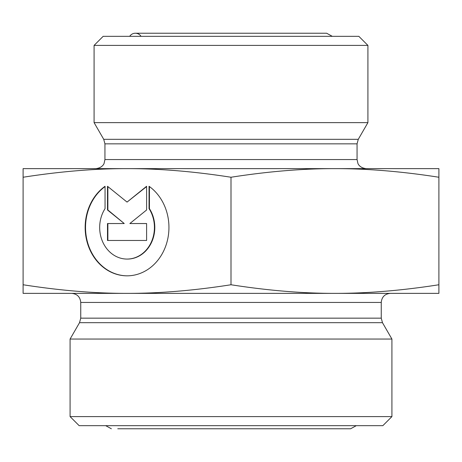 <?xml version="1.0" encoding="UTF-8"?>
<svg xmlns="http://www.w3.org/2000/svg" width="462" height="462" viewBox="0 0 462 462"><rect width="100%" height="100%" fill="white"/><g stroke="black" fill="none" stroke-linecap="round" stroke-linejoin="round"><path stroke-width="0.69" d="M149.047 186.278A48.377 41.898 90 0 1 167.354 240.656A48.377 41.898 90 0 1 127.05 275.831A48.377 41.898 90 0 1 86.746 240.656A48.377 41.898 90 0 1 105.053 186.278L105.053 208.639A31.612 27.379 -90 0 0 102.599 241.672A31.612 27.379 -90 0 0 127.05 259.067A31.612 27.379 -90 0 0 151.501 241.672A31.612 27.379 -90 0 0 149.047 208.639L149.047 186.278M105.053 186.556A48.377 41.898 -90 0 0 87.156 240.794A48.377 41.898 -90 0 0 127.241 275.831M149.428 186.556L149.428 208.639A31.612 27.379 90 0 1 151.877 241.672A31.612 27.379 90 0 1 127.425 259.067A31.612 27.379 90 0 1 127.241 259.061M149.047 208.639L149.428 208.639M146.604 223.539L146.604 240.471L107.496 240.471L107.496 223.539L124.249 223.539L107.496 209.991L107.496 186.278L127.05 202.09L146.604 186.278L146.604 209.991L129.851 223.539L146.604 223.539L130.226 223.539M146.604 186.584L127.05 202.09M107.871 186.584L107.871 209.991L124.249 223.539M107.496 209.991L107.871 209.991M107.871 223.539L107.871 240.471L146.604 240.471M23.1 284.754C60.118 290.546 94.768 293.416 127.05 293.37L23.1 293.37L23.1 168.63L334.95 168.63C302.668 168.584 268.018 171.454 231 177.246L231 284.754C268.018 290.546 302.668 293.416 334.95 293.37L127.05 293.37C159.332 293.416 193.982 290.546 231 284.754M334.95 293.37C367.232 293.416 401.882 290.546 438.9 284.754L438.9 293.37L334.95 293.37M438.9 177.246C401.882 171.454 367.232 168.584 334.95 168.63L438.9 168.63L438.9 284.754M231 177.246C193.982 171.454 159.332 168.584 127.05 168.63C94.768 168.584 60.118 171.454 23.1 177.246M367.914 45.403L358.841 36.331L103.159 36.331L94.086 45.403L367.914 45.403L367.914 122.626L94.086 122.626L94.086 45.403M70.085 416.597L79.158 425.669L382.842 425.669L391.915 416.597L70.085 416.597L70.085 339.05L391.915 339.05L391.915 416.597M141.031 36.331A6.728 6.728 0 0 0 129.701 36.331M366.135 168.63C359.39 167.879 357.842 163.381 357.929 163.421L357.062 159.557L104.938 159.557L104.071 163.421C104.158 163.381 102.61 167.879 95.865 168.63M104.938 159.557L104.938 143.844L357.062 143.844L358.281 139.31L103.719 139.31L94.086 122.626M80.746 318.156L80.746 302.443L381.254 302.443L381.254 318.156L80.746 318.156L79.528 322.69L382.472 322.69L391.915 339.05M127.05 259.067L127.425 259.067M357.062 159.557L357.062 143.844M104.938 143.844L103.719 139.31M358.281 139.31L367.914 122.626M381.254 318.156L382.472 322.69M79.528 322.69L70.085 339.05M381.254 302.443C381.791 296.933 384.817 293.907 390.326 293.37M80.746 302.443C80.209 296.933 77.183 293.907 71.674 293.37M356.3 425.669L350.635 428.771L117.758 428.771M105.7 425.669L111.365 428.771M332.299 36.331L326.634 33.229L135.366 33.229L326.634 33.229"/></g></svg>
